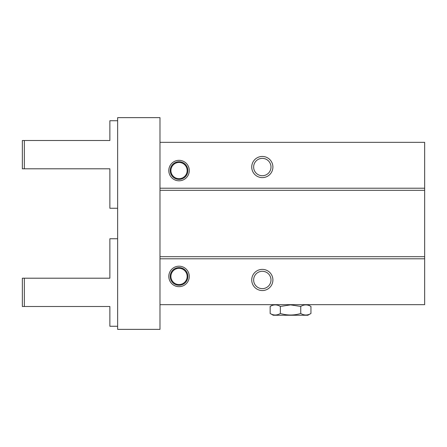 <?xml version="1.0" encoding="UTF-8"?>
<svg xmlns="http://www.w3.org/2000/svg" width="447" height="447" viewBox="0 0 447 447"><rect width="100%" height="100%" fill="white"/><g stroke="black" fill="none" stroke-linecap="round" stroke-linejoin="round"><path stroke-width="0.67" d="M310.95 313.487L307.843 315.252L273.257 315.252L270.15 313.487C273.542 315.526 276.944 315.526 280.353 313.487L280.353 306.43L290.55 304.876L300.747 306.43L300.747 313.487C304.139 315.526 307.542 315.526 310.95 313.487L310.95 306.43C307.558 304.39 304.156 304.39 300.747 306.43M280.353 313.487C287.17 315.526 293.97 315.526 300.747 313.487M280.353 306.43C276.961 304.39 273.558 304.39 270.15 306.43L270.15 313.487M159.981 258.791L159.981 304.664L424.65 304.664L424.65 142.336L159.981 142.336L159.981 258.791L424.65 258.791M159.981 304.664L159.981 329.366L117.634 329.366L117.634 117.634L159.981 117.634L159.981 142.336M168.804 170.564A10.236 10.236 0 0 1 179.035 160.333A10.236 10.236 0 0 1 189.271 170.564A10.236 10.236 0 0 1 179.035 180.8A10.236 10.236 0 0 1 168.804 170.564M251.734 167.038A10.588 10.588 0 0 1 262.316 156.45A10.588 10.588 0 0 1 272.905 167.038A10.588 10.588 0 0 1 262.316 177.621A10.588 10.588 0 0 1 251.734 167.038M159.981 188.209L424.65 188.209M159.981 190.327L424.65 190.327M159.981 256.673L424.65 256.673M168.804 276.436A10.236 10.236 0 0 1 179.035 266.2A10.236 10.236 0 0 1 189.271 276.436A10.236 10.236 0 0 1 179.035 286.667A10.236 10.236 0 0 1 168.804 276.436M251.734 279.962A10.588 10.588 0 0 1 262.316 269.379A10.588 10.588 0 0 1 272.905 279.962A10.588 10.588 0 0 1 262.316 290.55A10.588 10.588 0 0 1 251.734 279.962M270.994 279.962A8.677 8.677 0 0 1 262.316 288.639A8.677 8.677 0 0 1 253.639 279.962A8.677 8.677 0 0 1 262.316 271.284A8.677 8.677 0 0 1 270.994 279.962M187.857 276.436A8.823 8.823 0 0 1 179.035 285.259A8.823 8.823 0 0 1 170.212 276.436A8.823 8.823 0 0 1 179.035 267.613A8.823 8.823 0 0 1 187.857 276.436M170.916 276.436A8.119 8.119 0 0 1 179.035 268.317A8.119 8.119 0 0 1 187.153 276.436A8.119 8.119 0 0 1 179.035 284.549A8.119 8.119 0 0 1 170.916 276.436M270.994 167.038A8.677 8.677 0 0 1 262.316 175.716A8.677 8.677 0 0 1 253.639 167.038A8.677 8.677 0 0 1 262.316 158.361A8.677 8.677 0 0 1 270.994 167.038M187.857 170.564A8.823 8.823 0 0 1 179.035 179.387A8.823 8.823 0 0 1 170.212 170.564A8.823 8.823 0 0 1 179.035 161.741A8.823 8.823 0 0 1 187.857 170.564M170.916 170.564A8.119 8.119 0 0 1 179.035 162.451A8.119 8.119 0 0 1 187.153 170.564A8.119 8.119 0 0 1 179.035 178.683A8.119 8.119 0 0 1 170.916 170.564M24.345 278.196L24.345 306.502L22.35 306.502L22.35 278.196L109.867 278.196L109.867 238.743L117.634 238.743M24.345 306.502L109.867 306.502L109.867 326.265L117.634 326.265M24.345 168.804L24.345 140.498L22.35 140.498L22.35 168.804L109.867 168.804L109.867 208.257L117.634 208.257M24.345 140.498L109.867 140.498L109.867 120.735L117.634 120.735M307.843 304.664L310.95 306.43M273.257 304.664L270.15 306.43"/></g></svg>
